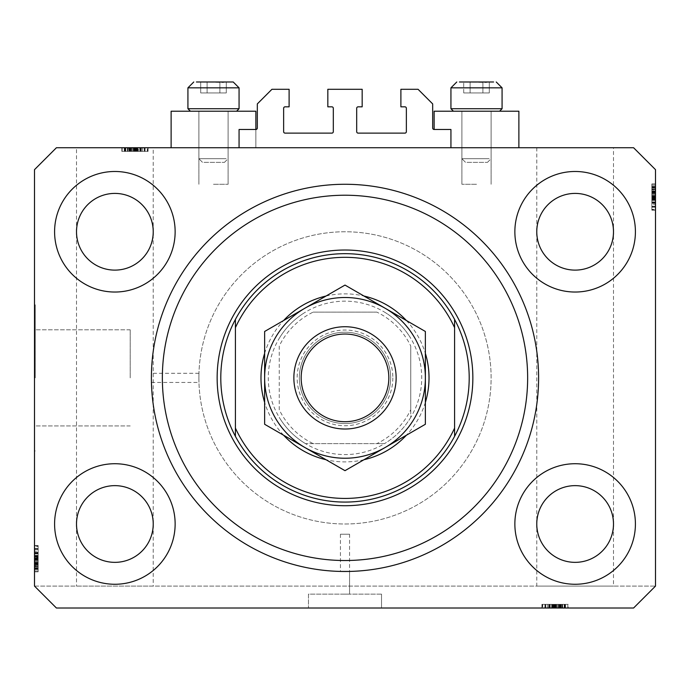 <?xml version="1.0" encoding="UTF-8"?>
<svg xmlns="http://www.w3.org/2000/svg" width="690" height="690" viewBox="0 0 690 690"><rect width="100%" height="100%" fill="white"/><g stroke="black" fill="none" stroke-linecap="round" stroke-linejoin="round"><path stroke-width="0.52" stroke-dasharray="3.45 2.59" d="M239.068 129.478L239.068 147.738L450.932 147.738L450.932 129.478L434.131 129.478A1.458 1.458 0 0 1 432.673 128.012L432.673 103.905L418.062 89.295L400.89 89.295L400.89 106.829L404.909 106.829A1.458 1.458 0 0 1 406.367 108.287L406.367 131.669A1.458 1.458 0 0 1 404.909 133.127L358.153 133.127A1.458 1.458 0 0 1 356.687 131.669L356.687 108.287A1.458 1.458 0 0 1 358.153 106.829L362.172 106.829L362.172 89.295L327.828 89.295L327.828 106.829L331.847 106.829A1.458 1.458 0 0 1 333.313 108.287L333.313 131.669A1.458 1.458 0 0 1 331.847 133.127L285.091 133.127A1.458 1.458 0 0 1 283.633 131.669L283.633 108.287A1.458 1.458 0 0 1 285.091 106.829L289.11 106.829L289.11 89.295L271.938 89.295L257.327 103.905L257.327 128.012A1.458 1.458 0 0 1 255.869 129.478L239.068 129.478M239.068 147.738L450.932 147.738M349.563 534.224L340.437 534.224L349.563 534.224L349.563 594.133L340.437 594.133L349.563 594.133L340.437 594.133L349.563 594.133L349.563 571.432M340.437 534.224L340.437 571.432M381.527 594.133L381.527 608.011L308.473 608.011L381.527 608.011L308.473 608.011L381.527 608.011L381.527 594.133L308.473 594.133L308.473 608.011L308.473 594.133L381.527 594.133M130.203 377.879L130.203 329.803L130.203 377.879M151.395 377.879C151.455 383.761 151.455 383.761 151.395 377.879A193.605 193.605 0 0 0 345 571.484A193.605 193.605 0 0 0 538.605 377.879A193.605 193.605 0 0 0 345 184.273A193.605 193.605 0 0 0 151.395 377.879C151.455 371.988 151.455 371.988 151.395 377.879C151.455 371.988 151.455 371.988 151.395 377.879A193.605 193.605 0 0 1 345 184.273A193.605 193.605 0 0 1 538.605 377.879A193.605 193.605 0 0 1 345 571.484A193.605 193.605 0 0 1 151.395 377.879A193.605 193.605 0 0 1 345 184.273A193.605 193.605 0 0 1 538.605 377.879A193.605 193.605 0 0 1 345 571.484A193.605 193.605 0 0 1 151.395 377.879M198.884 377.879C198.962 383.761 198.962 383.761 198.884 377.879C198.962 383.761 198.962 383.761 198.884 377.879A146.116 146.116 0 0 0 345 523.995A146.116 146.116 0 0 0 491.116 377.879A146.116 146.116 0 0 0 345 231.762A146.116 146.116 0 0 0 198.884 377.879A146.116 146.116 0 0 0 345 523.995A146.116 146.116 0 0 0 491.116 377.879A146.116 146.116 0 0 0 345 231.762A146.116 146.116 0 0 0 198.884 377.879C198.962 371.988 198.962 371.988 198.884 377.879C198.962 371.988 198.962 371.988 198.884 377.879A146.116 146.116 0 0 0 345 523.995A146.116 146.116 0 0 0 491.116 377.879A146.116 146.116 0 0 0 345 231.762A146.116 146.116 0 0 0 198.884 377.879A146.116 146.116 0 0 0 345 523.995A146.116 146.116 0 0 0 491.116 377.879A146.116 146.116 0 0 0 345 231.762A146.116 146.116 0 0 0 198.884 377.879M35.233 377.879L35.233 304.816L35.233 377.879M34.5 377.879L34.5 304.816L34.5 377.879M124.243 147.738L147.738 147.738L122.173 147.738L122.173 151.395L147.738 151.395L122.173 151.395L147.738 151.395L122.173 151.395L147.738 151.395L122.173 151.395L147.738 151.395L122.173 151.395L147.738 151.395L122.173 151.395L140.769 151.395L122.173 151.395L125.822 151.395L122.173 151.395L125.822 151.395L122.173 151.395L124.243 151.395L124.243 147.738L132.859 147.738L132.859 151.395L137.155 151.395L137.155 147.738L153.223 147.738L153.223 523.995C154.758 512.774 143.253 486.165 114.868 485.639C86.474 486.165 74.969 512.774 76.512 523.995C74.969 535.216 86.474 561.824 114.868 562.35C143.253 561.824 154.758 535.216 153.223 523.995L153.223 586.095L76.512 586.095L153.223 586.095M153.223 147.738L76.512 147.738L76.512 231.762C74.969 242.975 86.474 269.592 114.868 270.118C143.253 269.592 154.758 242.975 153.223 231.762C154.758 220.541 143.253 193.925 114.868 193.407C86.474 193.925 74.969 220.541 76.512 231.762L76.512 586.095M613.488 147.738L536.777 147.738L613.488 147.738L613.488 523.995C615.032 512.774 603.526 486.165 575.132 485.639C546.747 486.165 535.242 512.774 536.777 523.995C535.242 535.216 546.747 561.824 575.132 562.35C603.526 561.824 615.032 535.216 613.488 523.995L613.488 586.095L536.777 586.095L613.488 586.095M536.777 147.738L536.777 231.762C535.242 242.975 546.747 269.592 575.132 270.118C603.526 269.592 615.032 242.975 613.488 231.762C615.032 220.541 603.526 193.925 575.132 193.407C546.747 193.925 535.242 220.541 536.777 231.762L536.777 586.095M153.223 231.762A38.355 38.355 0 0 1 114.868 270.118A38.355 38.355 0 0 1 76.512 231.762C74.969 220.541 86.474 193.925 114.868 193.407C143.253 193.925 154.758 220.541 153.223 231.762C154.758 242.975 143.253 269.592 114.868 270.118C86.474 269.592 74.969 242.975 76.512 231.762A38.355 38.355 0 0 1 114.868 193.407A38.355 38.355 0 0 1 153.223 231.762M613.488 231.762A38.355 38.355 0 0 1 575.132 270.118A38.355 38.355 0 0 1 536.777 231.762C535.242 220.541 546.747 193.925 575.132 193.407C603.526 193.925 615.032 220.541 613.488 231.762C615.032 242.975 603.526 269.592 575.132 270.118C546.747 269.592 535.242 242.975 536.777 231.762A38.355 38.355 0 0 1 575.132 193.407A38.355 38.355 0 0 1 613.488 231.762M613.488 523.995A38.355 38.355 0 0 1 575.132 562.35A38.355 38.355 0 0 1 536.777 523.995C535.242 512.774 546.747 486.165 575.132 485.639C603.526 486.165 615.032 512.774 613.488 523.995C615.032 535.216 603.526 561.824 575.132 562.35C546.747 561.824 535.242 535.216 536.777 523.995A38.355 38.355 0 0 1 575.132 485.639A38.355 38.355 0 0 1 613.488 523.995M153.223 523.995A38.355 38.355 0 0 1 114.868 562.35A38.355 38.355 0 0 1 76.512 523.995C74.969 512.774 86.474 486.165 114.868 485.639C143.253 486.165 154.758 512.774 153.223 523.995C154.758 535.216 143.253 561.824 114.868 562.35C86.474 561.824 74.969 535.216 76.512 523.995A38.355 38.355 0 0 1 114.868 485.639A38.355 38.355 0 0 1 153.223 523.995M54.588 523.995A60.271 60.271 0 0 0 114.868 584.266A60.271 60.271 0 0 0 175.139 523.995A60.271 60.271 0 0 0 114.868 463.723A60.271 60.271 0 0 0 54.588 523.995A60.271 60.271 0 0 0 114.868 584.266A60.271 60.271 0 0 0 175.139 523.995A60.271 60.271 0 0 0 114.868 463.723A60.271 60.271 0 0 0 54.588 523.995A60.271 60.271 0 0 0 114.868 584.266A60.271 60.271 0 0 0 175.139 523.995A60.271 60.271 0 0 0 114.868 463.723A60.271 60.271 0 0 0 54.588 523.995M514.861 523.995A60.271 60.271 0 0 0 575.132 584.266A60.271 60.271 0 0 0 635.412 523.995A60.271 60.271 0 0 0 575.132 463.723A60.271 60.271 0 0 0 514.861 523.995A60.271 60.271 0 0 0 575.132 584.266A60.271 60.271 0 0 0 635.412 523.995A60.271 60.271 0 0 0 575.132 463.723A60.271 60.271 0 0 0 514.861 523.995A60.271 60.271 0 0 0 575.132 584.266A60.271 60.271 0 0 0 635.412 523.995A60.271 60.271 0 0 0 575.132 463.723A60.271 60.271 0 0 0 514.861 523.995M514.861 231.762A60.271 60.271 0 0 0 575.132 292.034A60.271 60.271 0 0 0 635.412 231.762A60.271 60.271 0 0 0 575.132 171.482A60.271 60.271 0 0 0 514.861 231.762A60.271 60.271 0 0 0 575.132 292.034A60.271 60.271 0 0 0 635.412 231.762A60.271 60.271 0 0 0 575.132 171.482A60.271 60.271 0 0 0 514.861 231.762A60.271 60.271 0 0 0 575.132 292.034A60.271 60.271 0 0 0 635.412 231.762A60.271 60.271 0 0 0 575.132 171.482A60.271 60.271 0 0 0 514.861 231.762M54.588 231.762A60.271 60.271 0 0 0 114.868 292.034A60.271 60.271 0 0 0 175.139 231.762A60.271 60.271 0 0 0 114.868 171.482A60.271 60.271 0 0 0 54.588 231.762A60.271 60.271 0 0 0 114.868 292.034A60.271 60.271 0 0 0 175.139 231.762A60.271 60.271 0 0 0 114.868 171.482A60.271 60.271 0 0 0 54.588 231.762A60.271 60.271 0 0 0 114.868 292.034A60.271 60.271 0 0 0 175.139 231.762A60.271 60.271 0 0 0 114.868 171.482A60.271 60.271 0 0 0 54.588 231.762M434.131 129.478L434.131 111.211L518.88 111.211L476.505 111.211L518.88 111.211L518.88 147.738L434.131 147.738L518.88 147.738M476.505 184.273L461.895 184.273L476.505 184.273M255.869 129.478L255.869 147.738L213.495 147.738L255.869 147.738L255.869 111.211L171.12 111.211L228.105 111.211L171.12 111.211L171.12 147.738L255.869 147.738L171.12 147.738M213.495 184.273L228.105 184.273L213.495 184.273M554.907 604.362L568.163 604.362L541.926 604.362L568.163 604.362L541.926 604.362L568.163 604.362L544.919 604.362L565.17 604.362L544.919 604.362L565.17 604.362L544.919 604.362L557.201 604.362L544.919 604.362L552.759 604.362L544.953 604.362L544.953 608.011L56.416 608.011L34.5 586.095L56.416 608.011L633.584 608.011L655.5 586.095L655.5 169.662L633.584 147.738L56.416 147.738L34.5 169.662L34.5 586.095L56.416 608.011L633.584 608.011L655.5 586.095L633.584 608.011L560.194 608.011L567.827 608.011L560.194 608.011L560.194 604.362L560.194 608.011L541.926 608.011L568.163 608.011L541.926 608.011L568.163 608.011L541.926 608.011L568.163 608.011L542.262 608.011L567.827 608.011L542.262 608.011L567.827 608.011L542.262 608.011L542.728 608.011L542.728 604.362L554.907 604.362L554.907 608.011M544.953 608.011L542.262 608.011L542.262 604.362L542.262 608.011L542.262 604.362L542.262 608.011L542.262 604.362L542.728 604.362L542.262 604.362L542.262 608.011L542.262 604.362L548.688 604.362L548.688 608.011M562.16 608.011L548.904 608.011L562.16 608.011L562.186 604.362L562.16 608.011M76.512 147.738L132.859 147.738M137.155 147.738L121.837 147.738L148.074 147.738L121.837 147.738L148.074 147.738L121.837 147.738L147.738 147.738L122.173 147.738L147.738 147.738L147.272 147.738L147.272 151.395L147.738 151.395L147.738 147.738L122.173 147.738L122.173 151.395L122.173 147.738L122.173 151.395L122.173 147.738L122.173 151.395L122.173 147.738L122.173 151.395L122.173 147.738L122.173 151.395L122.173 147.738L122.173 151.395L122.173 147.738L122.173 151.395L122.173 147.738L122.173 151.395L122.173 147.738L122.173 151.395L122.173 147.738L122.173 151.395L122.173 147.738L122.173 151.395L122.173 147.738L122.173 151.395L122.173 147.738L122.173 151.395L129.806 151.395L129.806 147.738L129.806 151.395L129.806 147.738L129.806 151.395L122.173 151.395L147.738 151.395L147.738 147.738L147.738 151.395L147.738 147.738L147.738 151.395L147.738 147.738L147.738 151.395L147.738 147.738L147.738 151.395L147.738 147.738L147.738 151.395L147.738 147.738L147.738 151.395L127.357 151.395L127.357 147.738M128.15 151.395L141.096 151.395L121.837 151.395L127.814 151.395L127.84 147.738L121.837 147.738L141.096 147.738L127.84 147.738L127.814 151.395L128.15 147.738M655.5 204.628L655.5 184.273L655.5 209.838L655.5 184.273L655.5 204.628L651.843 204.628L651.843 184.273L655.5 184.273L655.5 210.174L655.5 183.937L655.5 210.174L655.5 183.937L655.5 210.174L655.5 183.937L655.5 209.838L655.5 183.937L655.5 209.838L655.5 184.273L655.5 209.838L655.5 184.273L655.5 209.838L655.5 209.372L651.843 209.372L651.843 197.193L655.5 197.193M651.843 190.25L651.843 209.838L651.843 183.937L651.843 189.914L655.5 189.94L655.5 183.937L655.5 200.54L655.5 189.94L651.843 189.914L655.5 190.25M651.843 203.412L651.843 191.777L655.5 191.76L655.5 184.273L655.5 209.838L655.5 187.257L655.5 206.853L655.5 187.257L655.5 191.76L651.843 191.777L651.843 184.273L655.5 184.273L655.5 209.838L651.843 209.838L655.5 209.838L651.843 209.838L655.5 209.838L651.843 209.838L651.843 184.273L651.843 209.838L655.5 209.838L651.843 209.838L651.843 209.372L651.843 209.838L655.5 209.838L651.843 209.838L651.843 203.412L655.5 203.412M34.5 551.129L34.5 571.484L34.5 545.911L34.5 571.484L34.5 551.129L38.157 551.129L38.157 571.484L34.5 571.484L34.5 545.583L34.5 571.812L34.5 545.583L34.5 571.812L34.5 545.583L34.5 571.812L34.5 545.911L34.5 571.484L34.5 545.911L34.5 546.385L38.157 546.385L38.157 558.555L34.5 558.555M34.5 565.817L34.5 552.552L34.5 565.817L38.157 565.817L38.157 571.812L34.5 571.812L34.5 545.911L34.5 571.484L34.5 545.911L34.5 571.484L38.157 571.484L38.157 567.827L34.5 567.827L38.157 567.827L38.157 571.484L34.5 571.484L38.157 571.484L38.157 567.827L34.5 567.827L38.157 567.827L38.157 571.484L34.5 571.484L38.157 571.484L38.157 552.888L34.5 552.888L38.157 552.888L38.157 555.855L34.5 555.855M38.157 555.855L38.157 571.484L38.157 545.911L34.5 545.911L34.5 571.812L38.157 571.812L38.157 562.186L34.5 562.186L34.5 555.209L34.5 569.155L34.5 562.178L38.157 562.178L38.157 552.552L34.5 552.552L38.157 552.552L38.157 561.988L34.5 561.988M38.157 561.988L38.157 571.812L38.157 565.835L34.5 565.835M38.157 562.178L38.157 569.155L38.157 562.178L34.5 562.178M38.157 565.835L38.157 555.209L34.5 555.209L38.157 555.209L38.157 557.486L34.5 557.486M38.157 569.155L34.5 569.155L38.157 569.155M38.157 557.486L38.157 545.583L38.157 553.553L34.5 553.553L38.157 553.553L38.157 548.567L38.157 568.827L38.157 548.567L34.5 548.567L34.5 568.827L34.5 548.567L34.5 568.827L34.5 548.567L38.157 548.567L38.157 559.073L34.5 559.073L38.157 559.073L38.157 568.827L34.5 568.827L38.157 568.827L38.157 558.641L34.5 558.641L38.157 558.641L38.157 552.863L34.5 552.863L38.157 552.863L38.157 548.567L34.5 548.567M38.157 556.209L34.5 556.209M38.157 555.873L34.5 555.873M38.157 558.046L34.5 558.046M38.157 561.841L34.5 561.841M38.157 558.555L38.157 571.484L34.5 571.484L38.157 571.484L38.157 567.827L34.5 567.827L38.157 567.827L38.157 571.484L34.5 571.484L38.157 571.484L34.5 571.484L38.157 571.484L38.157 563.842L34.5 563.842L38.157 563.842L38.157 571.484L34.5 571.484L38.157 571.484L38.157 545.911L34.5 545.911L38.157 545.911L38.157 571.484L34.5 571.484L38.157 571.484L38.157 545.911L34.5 545.911L38.157 545.911L38.157 546.385L38.157 545.911L34.5 545.911L38.157 545.911L38.157 552.345L34.5 552.345M38.157 565.507L34.5 565.507M38.157 566.274L34.5 566.274L38.157 566.292L38.157 545.911L34.5 545.911L38.157 545.911L38.157 568.491L38.157 548.904L38.157 568.491L34.5 568.491L34.5 548.904L34.5 568.491L34.5 559.53L34.5 568.491L38.157 568.491L38.157 563.997L34.5 563.971L38.157 563.997L38.157 571.484L34.5 571.484L38.157 571.484L38.157 545.911L34.5 545.911L38.157 545.911L38.157 571.484L34.5 571.484L38.157 571.484L38.157 545.911L34.5 545.911L38.157 545.911L38.157 566.292M38.157 564.584L34.5 564.584M38.157 552.552L38.157 557.865L34.5 557.856L38.157 557.865L38.157 552.552L34.5 552.552M38.157 558.201L34.5 558.201M38.157 552.345L38.157 571.812L38.157 545.583L38.157 571.812L38.157 559.038L34.5 559.029L38.157 559.038L38.157 565.817M38.157 548.576L38.157 560.858L38.157 548.576L34.5 548.576L34.5 560.858L34.5 548.576L34.5 560.858L34.5 548.576L38.157 548.576L38.157 553.414L34.5 553.414L38.157 553.414L38.157 560.858L34.5 560.858L38.157 560.858L38.157 548.576M38.157 548.904L34.5 548.904L34.5 556.537L34.5 548.904L38.157 548.904L38.157 556.537L38.157 548.904L34.5 548.904L38.157 548.904M38.157 549.413L34.5 549.413M38.157 558.52L34.5 558.52M38.157 564.765L34.5 564.765M38.157 567.801L34.5 567.801L38.157 567.801M38.157 545.583L34.5 545.583M38.157 558.719L34.5 558.719L38.157 558.719M38.157 567.905L34.5 567.905L38.157 567.905M38.157 548.567L38.157 571.812L34.5 571.812L38.157 571.812L34.5 571.812L38.157 571.812L38.157 563.178L34.5 563.178M38.157 557.701L34.5 557.701M38.157 559.53L34.5 559.53M38.157 556.537L34.5 556.537M38.157 552.759L34.5 552.759M38.157 556.295L34.5 556.295M38.157 568.491L34.5 568.491M38.157 568.172L34.5 568.172M38.157 559.038L34.5 559.038M38.157 563.178L38.157 545.911L34.5 545.911L38.157 545.911L38.157 571.484L34.5 571.484L38.157 571.484L38.157 551.129M38.157 562.85L34.5 562.85M38.157 566.895L38.157 545.911L38.157 571.812L38.157 545.911L38.157 571.484L38.157 563.514L38.157 568.827L34.5 568.827L38.157 568.827L38.157 566.895L34.5 566.895M38.157 564.446L34.5 564.463M38.157 552.587L34.5 552.587M38.157 553.216L34.5 553.216M38.157 552.647L34.5 552.647M38.157 555.243L34.5 555.243M38.157 558.262L34.5 558.262M38.157 564.368L34.5 564.368M38.157 571.484L34.5 571.484L38.157 571.484M38.157 545.911L34.5 545.911L38.157 545.911M38.157 563.842L34.5 563.842M38.157 560.858L34.5 560.858L38.157 560.858M38.157 570.009L34.5 570.009M38.157 563.514L34.5 563.514M38.157 563.264L34.5 563.264M651.843 185.748L655.5 185.748M651.843 197.193L651.843 184.273L651.843 202.869L651.843 184.273L651.843 191.906L655.5 191.906L651.843 191.906L655.5 191.906L651.843 191.906L651.843 184.273L655.5 184.273L651.843 184.273L651.843 191.906L655.5 191.906M651.843 192.243L655.5 192.243M651.843 187.257L651.843 210.174L651.843 183.937L651.843 210.174L651.843 183.937L651.843 210.174L651.843 183.937L651.843 203.196L651.843 183.937L651.843 192.907L651.843 186.93L655.5 186.93L655.5 207.181L655.5 186.93L655.5 207.181L655.5 186.93L651.843 186.93L651.843 207.181L651.843 194.899L651.843 207.181L655.5 207.181L655.5 194.899L655.5 207.181L651.843 207.181L651.843 186.93L651.843 197.107L655.5 197.107L651.843 197.107L651.843 202.886L655.5 202.886L651.843 202.886L651.843 207.181L651.843 196.676L655.5 196.676L651.843 196.676L651.843 186.93L655.5 186.93L651.843 186.93L651.843 206.853L651.843 187.257L655.5 187.257L651.843 187.257L651.843 196.227L651.843 187.257L655.5 187.257M651.843 188.862L655.5 188.862M651.843 192.484L655.5 192.484M651.843 183.937L655.5 183.937L651.843 183.937M651.843 202.334L655.5 202.334L651.843 202.334L651.843 194.899L655.5 194.899L651.843 194.899L651.843 207.181L655.5 207.181L651.843 207.181L651.843 202.334M651.843 186.593L655.5 186.593L655.5 200.54L655.5 186.593L651.843 186.593M651.843 189.483L655.5 189.483M651.843 191.165L655.5 191.165M651.843 197.901L655.5 197.901L651.843 197.883M651.843 203.196L655.5 203.196M651.843 197.556L655.5 197.556M651.843 200.54L655.5 200.514M651.843 198.272L655.5 198.272M651.843 196.728L655.5 196.719M651.843 191.906L651.843 184.273L655.5 184.273L651.843 184.273L655.5 184.273L651.843 184.273L655.5 184.273L651.843 184.273L655.5 184.273L651.843 184.273L655.5 184.273L651.843 184.273L655.5 184.273L651.843 184.273L655.5 184.273L651.843 184.273L655.5 184.273L651.843 184.273L651.843 209.838L655.5 209.838L651.843 209.838L655.5 209.838L651.843 209.838L655.5 209.838L651.843 209.838L651.843 189.457L655.5 189.457M651.843 187.922L655.5 187.922L651.843 187.947M651.843 202.869L655.5 202.869L651.843 202.869M651.843 199.902L655.5 199.902L651.843 199.876M651.843 202.204L655.5 202.204L651.843 202.204M651.843 199.548L655.5 199.548M651.843 197.711L655.5 197.711M651.843 193.907L655.5 193.907M651.843 193.571L655.5 193.579M651.843 193.761L655.5 193.761M651.843 206.853L655.5 206.853L655.5 199.212L655.5 206.853L651.843 206.853L651.843 199.212L651.843 206.853L655.5 206.853L651.843 206.853M651.843 206.345L655.5 206.345M651.843 197.237L655.5 197.237M651.843 190.983L655.5 190.983M651.843 210.174L655.5 210.174M651.843 197.03L655.5 197.03L651.843 197.03M651.843 187.844L655.5 187.844L651.843 187.844M651.843 198.056L655.5 198.056M651.843 199.212L655.5 199.212M651.843 202.989L655.5 202.989M651.843 199.462L655.5 199.462M651.843 196.227L655.5 196.227M651.843 187.585L655.5 187.585M651.843 192.57L655.5 192.57M651.843 192.907L655.5 192.907M651.843 191.303L655.5 191.294M651.843 203.171L655.5 203.171M651.843 202.532L655.5 202.532M651.843 203.11L655.5 203.11M651.843 197.495L655.5 197.495M651.843 191.389L655.5 191.389M651.843 189.457L651.843 209.838L655.5 209.838L651.843 209.838L655.5 209.838L651.843 209.838L651.843 184.273L655.5 184.273L651.843 184.273L651.843 204.628M651.843 184.273L655.5 184.273L651.843 184.273M651.843 194.899L655.5 194.899L651.843 194.899M651.843 207.181L655.5 207.181M134.619 151.395L148.074 151.395L121.837 151.395L125.847 151.395L125.822 147.738L125.822 151.395L125.822 147.738L125.822 151.395L125.822 147.738L125.822 151.395L125.847 147.738L125.847 151.395L134.619 151.395L134.628 147.738L134.619 151.395L148.074 151.395L148.074 147.738L148.074 151.395L134.93 151.395L134.93 147.738L134.93 151.395L125.744 151.395L125.744 147.738L125.744 151.395L121.837 151.395L121.837 147.738L121.837 151.395L121.837 147.738L121.837 151.395L134.619 151.395L134.619 147.738M131.471 151.395L131.471 147.738L138.44 147.738L124.493 147.738L131.48 147.738L131.48 151.395L131.48 147.738M137.448 151.395L141.096 151.395L141.096 147.738L141.096 151.395L140.105 151.395L140.105 147.738L140.105 151.395L137.448 151.395L137.448 147.738M131.661 151.395L131.661 147.738M138.414 151.395L121.837 151.395L148.074 151.395L124.83 151.395L145.081 151.395L124.83 151.395L145.081 151.395L132.799 151.395L145.081 151.395L138.414 151.395L138.414 147.738M124.493 151.395L124.493 147.738L124.493 151.395M140.769 151.395L140.769 147.738L140.769 151.395M137.802 151.395L137.802 147.738L137.776 151.395M135.611 151.395L135.611 147.738M131.807 151.395L131.807 147.738M127.383 151.395L127.383 147.738M129.064 151.395L129.064 147.738M141.096 151.395L135.783 151.395L135.801 147.738L135.783 151.395L141.096 151.395L141.096 147.738M135.456 151.395L135.456 147.738M136.172 151.395L136.172 147.738M140.234 147.738L124.83 147.738L145.081 147.738L124.83 147.738L145.081 147.738L140.234 147.738L140.234 151.395L132.799 151.395L132.799 147.738L132.799 151.395L145.081 151.395L145.081 147.738L145.081 151.395L145.081 147.738L145.081 151.395L140.234 151.395L140.234 147.738M135.093 151.395L135.093 147.738M144.753 147.738L125.157 147.738L144.753 147.738L137.112 147.738L144.753 147.738L144.753 151.395L144.753 147.738L144.753 151.395L137.112 151.395L144.753 151.395L144.753 147.738M125.157 151.395L125.157 147.738L134.127 147.738L125.157 147.738L125.157 151.395L125.157 147.738M144.245 151.395L144.245 147.738M135.137 151.395L135.137 147.738M128.883 151.395L128.883 147.738M134.576 151.395L134.576 147.738L134.576 151.395M140.786 151.395L140.786 147.738L140.786 151.395M135.007 151.395L135.007 147.738L135.007 151.395M124.83 151.395L124.83 147.738M141.312 151.395L141.312 147.738M135.956 151.395L135.956 147.738M129.677 151.395L129.677 147.738L129.66 151.395M134.127 151.395L134.127 147.738M137.112 151.395L137.112 147.738M140.889 151.395L140.889 147.738M137.362 151.395L137.362 147.738M125.485 151.395L125.485 147.738M121.837 151.395L121.837 147.738M130.47 151.395L130.47 147.738M130.807 151.395L130.807 147.738M129.203 151.395L129.194 147.738M141.071 151.395L141.071 147.738M148.074 151.395L148.074 147.738M140.432 151.395L140.432 147.738M141.01 151.395L141.01 147.738M135.395 151.395L135.395 147.738M129.289 151.395L129.289 147.738M127.357 151.395L147.738 151.395L147.738 147.738L147.738 151.395L147.738 147.738L147.738 151.395L147.738 147.738L147.738 151.395L132.859 151.395M142.528 151.395L142.528 147.738M124.243 151.395L137.155 151.395M132.799 151.395L132.799 147.738L132.799 151.395M145.081 151.395L145.081 147.738M548.688 604.362L567.827 604.362L567.827 608.011L567.827 604.362L567.827 608.011L567.827 604.362L567.827 608.011L567.827 604.362L567.827 608.011L567.827 604.362L567.827 608.011L567.827 604.362L567.827 608.011L567.827 604.362L567.827 608.011L567.827 604.362L567.827 608.011L567.827 604.362L542.262 604.362L542.262 608.011L542.262 604.362L542.262 608.011L542.262 604.362L567.827 604.362L567.827 608.011L567.827 604.362L542.262 604.362L542.262 608.011L542.262 604.362L562.643 604.362L562.643 608.011M564.178 604.362L564.178 608.011L564.153 604.362M568.163 604.362L542.262 604.362L568.163 604.362L568.163 608.011M558.529 604.362L558.529 608.011L551.56 608.011L565.507 608.011L558.52 608.011L558.52 604.362L558.52 608.011M548.904 604.362L554.217 604.362L548.904 604.362L548.904 608.011M558.339 604.362L558.339 608.011M551.56 604.362L551.586 608.011M565.507 604.362L565.507 608.011L565.507 604.362M549.231 604.362L549.231 608.011L549.231 604.362M552.198 604.362L552.198 608.011L552.224 604.362M549.895 604.362L549.895 608.011L549.895 604.362M552.552 604.362L552.552 608.011M554.389 604.362L554.389 608.011M558.193 604.362L558.193 608.011M561.85 604.362L561.85 608.011M562.617 604.362L562.617 608.011M560.936 604.362L560.936 608.011M554.199 604.362L554.199 608.011L554.217 604.362M554.544 604.362L554.544 608.011M553.829 604.362L553.829 608.011M555.372 604.362L555.381 608.011M560.194 604.362L560.194 608.011L560.194 604.362M544.919 604.362L544.919 608.011L555.424 608.011L555.424 604.362L555.424 608.011L565.17 608.011L544.919 608.011L544.919 604.362L544.919 608.011L565.17 608.011L565.17 604.362L565.17 608.011L554.993 608.011L554.993 604.362L554.993 608.011L549.214 608.011L549.214 604.362L549.214 608.011L544.919 608.011L544.919 604.362L544.919 608.011L549.766 608.011L549.766 604.362L549.766 608.011L557.201 608.011L544.919 608.011L552.759 608.011L552.759 604.362M552.759 608.011L557.201 608.011L557.201 604.362L557.201 608.011L557.201 604.362L557.201 608.011L544.919 608.011M545.247 604.362L545.247 608.011L552.888 608.011L545.247 608.011L545.247 604.362L552.888 604.362L545.247 604.362L545.247 608.011L545.247 604.362M564.843 604.362L564.843 608.011M545.755 604.362L545.755 608.011M554.864 604.362L554.864 608.011M561.117 604.362L561.117 608.011M541.926 604.362L541.926 608.011M555.071 604.362L555.071 608.011L555.071 604.362M564.256 604.362L564.256 608.011L564.256 604.362M554.044 604.362L554.044 608.011M560.323 604.362L560.323 608.011L560.34 604.362M555.873 604.362L555.873 608.011M552.888 604.362L552.888 608.011M549.111 604.362L549.111 608.011M552.638 604.362L552.638 608.011M564.515 604.362L564.515 608.011M559.53 604.362L559.53 608.011M559.193 604.362L559.193 608.011M565.17 604.362L565.17 608.011M560.798 604.362L560.806 608.011M548.93 604.362L548.93 608.011M549.568 604.362L549.568 608.011M548.99 604.362L548.99 608.011M554.605 604.362L554.605 608.011M560.711 604.362L560.711 608.011M547.472 604.362L567.827 604.362L567.827 608.011L567.827 604.362L542.262 604.362L542.262 608.011L542.262 604.362L542.262 608.011L542.262 604.362L567.827 604.362L567.827 608.011L567.827 604.362L547.472 604.362L547.472 608.011M562.643 604.362L544.953 604.362M567.827 604.362L567.827 608.011L567.827 604.362M34.5 586.095L655.5 586.095L34.5 586.095M224.569 81.989L200.712 81.989L226.277 81.989L200.712 81.989L223.086 82.481L226.277 81.989L207.104 81.989L224.569 81.989M204.007 162.357L224.457 162.357L204.007 162.357M226.148 158.7L198.884 158.7L226.148 158.7M200.842 111.211L228.105 111.211L200.842 111.211M193.502 111.211L236.584 111.211L193.502 111.211M235.635 108.727L187.922 108.727L235.635 108.727M196.409 81.989L233.22 81.989M226.277 92.943L200.712 92.943L226.277 92.943L226.277 81.989L200.712 81.989L223.086 82.481L226.277 81.989L226.277 92.943L219.886 92.943L219.886 81.989L219.886 92.943L207.104 92.943L207.104 81.989L207.104 92.943L200.712 92.943L200.712 81.989L207.104 81.989L207.104 92.943L226.277 92.943M487.58 81.989L463.723 81.989L489.288 81.989L463.723 81.989L486.096 82.481L489.288 81.989L482.897 81.989L487.58 81.989M467.018 162.357L487.468 162.357L467.018 162.357M489.158 158.7L461.895 158.7L489.158 158.7M463.852 111.211L491.116 111.211L463.852 111.211M456.513 111.211L499.595 111.211L456.513 111.211M498.654 108.727L450.932 108.727L498.654 108.727M489.288 92.943L463.723 92.943L489.288 92.943L489.288 81.989L463.723 81.989L486.096 82.481L489.288 81.989L489.288 92.943L482.897 92.943L482.897 81.989L482.897 92.943L470.114 92.943L470.114 81.989L463.723 81.989L482.897 81.989L482.897 92.943L489.288 92.943M463.723 92.943L463.723 81.989L463.723 92.943L470.114 92.943L470.114 81.989L470.114 92.943L463.723 92.943M502.079 108.727L450.932 108.727L450.932 87.837L502.079 87.837L450.932 87.837L502.079 87.837L502.079 108.727L499.595 111.211M493.591 81.989L459.419 81.989M470.114 81.989L470.114 92.943L482.897 92.943L482.897 81.989M239.068 108.727L187.922 108.727L187.922 87.837L239.068 87.837L187.922 87.837L239.068 87.837L239.068 108.727L236.584 111.211M200.712 81.989L200.712 92.943L207.104 92.943L207.104 81.989M219.886 92.943L219.886 81.989L219.886 92.943M425.368 402.382A84.016 84.016 0 0 1 406.401 435.226M363.958 459.73A84.016 84.016 0 0 1 326.042 459.73M283.599 435.226A84.016 84.016 0 0 1 264.632 402.382M264.632 424.272L304.816 447.474L264.632 424.272L264.632 377.879A80.368 80.368 0 0 0 345 458.238A80.368 80.368 0 0 0 425.368 377.879A80.368 80.368 0 0 0 345 297.511A80.368 80.368 0 0 0 264.632 377.879A80.368 80.368 0 0 0 345 458.238A80.368 80.368 0 0 0 425.368 377.879A80.368 80.368 0 0 0 345 297.511A80.368 80.368 0 0 0 264.632 377.879A80.368 80.368 0 0 1 345 297.511A80.368 80.368 0 0 1 425.368 377.879A80.368 80.368 0 0 0 345 297.511A80.368 80.368 0 0 0 264.632 377.879A80.368 80.368 0 0 0 345 458.238A80.368 80.368 0 0 0 425.368 377.879A80.368 80.368 0 0 1 345 458.238A80.368 80.368 0 0 1 264.632 377.879L264.632 331.476L345 285.082L385.184 308.275L345 285.082L304.816 308.275A80.368 80.368 0 0 0 304.816 447.474L264.632 424.272L264.632 377.879A80.368 80.368 0 0 0 385.184 447.474L345 470.675L385.184 447.474A80.368 80.368 0 0 0 425.368 377.879L425.368 424.272L385.184 447.474A80.368 80.368 0 0 0 385.184 308.275L425.368 331.476L385.184 308.275A80.368 80.368 0 0 0 304.816 308.275L345 285.082L385.184 308.275A80.368 80.368 0 0 0 264.632 377.879L264.632 331.476M220.8 377.879A124.2 124.2 0 0 0 345 502.079A124.2 124.2 0 0 0 469.2 377.879A124.2 124.2 0 0 0 345 253.679A124.2 124.2 0 0 0 220.8 377.879A124.2 124.2 0 0 1 345 253.679A124.2 124.2 0 0 1 469.2 377.879M264.632 353.375A84.016 84.016 0 0 1 283.599 320.531M326.042 296.027A84.016 84.016 0 0 1 363.958 296.027M406.401 320.531A84.016 84.016 0 0 1 425.368 353.375M454.589 327.655L454.589 428.093M235.411 327.655L235.411 428.093M392.852 377.879A47.852 47.852 0 0 1 345 425.73A47.852 47.852 0 0 1 297.149 377.879A47.852 47.852 0 0 1 345 330.027A47.852 47.852 0 0 1 392.852 377.879M299.339 377.879A45.661 45.661 0 0 0 345 423.539A45.661 45.661 0 0 0 390.661 377.879A45.661 45.661 0 0 0 345 332.218A45.661 45.661 0 0 0 299.339 377.879A45.661 45.661 0 0 0 345 423.539A45.661 45.661 0 0 0 390.661 377.879A45.661 45.661 0 0 0 345 332.218A45.661 45.661 0 0 0 299.339 377.879M410.757 409.722L410.757 417.39A76.711 76.711 0 0 0 305.489 312.122A76.711 76.711 0 0 0 305.489 443.627L384.511 443.627A76.711 76.711 0 0 0 410.757 417.39L410.757 346.035A73.062 73.062 0 0 0 376.844 312.122L313.156 312.122A73.062 73.062 0 0 0 279.243 346.035L279.243 409.722A73.062 73.062 0 0 0 313.156 443.627L376.844 443.627A73.062 73.062 0 0 0 410.757 409.722L410.757 346.035M313.156 443.627L305.489 443.627A76.711 76.711 0 0 0 384.511 443.627L376.844 443.627M279.243 346.035L279.243 409.722M376.844 312.122L313.156 312.122M305.489 443.627A76.711 76.711 0 0 1 279.243 417.39A76.711 76.711 0 0 0 305.489 443.627M410.757 417.39A76.711 76.711 0 0 1 384.511 443.627A76.711 76.711 0 0 0 410.757 417.39M384.511 312.122A76.711 76.711 0 0 1 410.757 338.367A76.711 76.711 0 0 0 384.511 312.122M279.243 338.367A76.711 76.711 0 0 1 305.489 312.122A76.711 76.711 0 0 0 279.243 338.367M388.832 377.879A43.832 43.832 0 0 0 345 334.038A43.832 43.832 0 0 0 301.168 377.879A43.832 43.832 0 0 0 345 421.711A43.832 43.832 0 0 0 388.832 377.879A43.832 43.832 0 0 0 345 334.038A43.832 43.832 0 0 0 301.168 377.879A43.832 43.832 0 0 0 345 421.711A43.832 43.832 0 0 0 388.832 377.879A43.832 43.832 0 0 0 345 334.038A43.832 43.832 0 0 0 301.168 377.879M396.138 377.879A51.138 51.138 0 0 0 345 326.732A51.138 51.138 0 0 0 293.862 377.879A51.138 51.138 0 0 0 345 429.016A51.138 51.138 0 0 0 396.138 377.879A51.138 51.138 0 0 1 345 429.016A51.138 51.138 0 0 1 293.862 377.879A51.138 51.138 0 0 1 345 326.732A51.138 51.138 0 0 1 396.138 377.879M425.368 331.476L425.368 377.879A80.368 80.368 0 0 0 385.184 308.275L425.368 331.476L425.368 424.272M304.816 447.474A80.368 80.368 0 0 0 385.184 447.474L345 470.675L304.816 447.474M38.157 563.558L34.5 563.558M38.157 560.09L34.5 560.09M38.157 553.829L34.5 553.829L38.157 553.829M38.157 559.607L34.5 559.607M38.157 556.942L34.5 556.942M38.157 563.471L34.5 563.471M651.843 192.286L655.5 192.286M651.843 201.92L655.5 201.92L651.843 201.92M651.843 192.191L655.5 192.191M651.843 195.658L655.5 195.658M651.843 196.141L655.5 196.141M651.843 198.806L655.5 198.806M130.091 151.395L130.091 147.738M133.558 151.395L133.558 147.738M139.82 151.395L139.82 147.738L139.82 151.395M134.041 151.395L134.041 147.738M136.706 151.395L136.706 147.738M559.909 604.362L559.909 608.011M556.442 604.362L556.442 608.011M550.18 604.362L550.18 608.011L550.18 604.362M555.959 604.362L555.959 608.011M553.294 604.362L553.294 608.011M151.446 382.441L198.953 382.441M130.203 425.946L35.233 425.946L130.203 425.946M35.233 450.932L34.5 450.932L35.233 450.932M461.895 184.273L461.895 111.211L461.895 184.273M198.884 184.273L198.884 111.211L198.884 184.273M228.105 184.273L228.105 111.211L228.105 184.273M491.116 184.273L491.116 111.211L491.116 184.273M35.233 304.816L34.5 304.816L35.233 304.816M130.203 329.803L35.233 329.803L130.203 329.803M198.953 373.307L151.446 373.307M224.457 162.357L228.105 158.7L228.105 111.211L228.105 158.7L224.457 162.357M190.405 111.211L187.922 108.727M198.884 158.7L198.884 111.211L198.884 158.7L202.532 162.357L198.884 158.7M487.468 162.357L491.116 158.7L491.116 111.211L491.116 158.7L487.468 162.357M453.416 111.211L450.932 108.727M461.895 158.7L461.895 111.211L461.895 158.7L465.543 162.357L461.895 158.7"/><path stroke-width="1.03" d="M450.932 147.738L450.932 129.478L434.131 129.478A1.458 1.458 0 0 1 432.673 128.012L432.673 103.905L418.062 89.295L400.89 89.295L400.89 106.829L404.909 106.829A1.458 1.458 0 0 1 406.367 108.287L406.367 131.669A1.458 1.458 0 0 1 404.909 133.127L358.153 133.127A1.458 1.458 0 0 1 356.687 131.669L356.687 108.287A1.458 1.458 0 0 1 358.153 106.829L362.172 106.829L362.172 89.295L327.828 89.295L327.828 106.829L331.847 106.829A1.458 1.458 0 0 1 333.313 108.287L333.313 131.669A1.458 1.458 0 0 1 331.847 133.127L285.091 133.127A1.458 1.458 0 0 1 283.633 131.669L283.633 108.287A1.458 1.458 0 0 1 285.091 106.829L289.11 106.829L289.11 89.295L271.938 89.295L257.327 103.905L257.327 128.012A1.458 1.458 0 0 1 255.869 129.478L239.068 129.478L239.068 147.738M340.437 571.432L349.563 571.432L340.437 571.432M151.395 377.879C151.455 383.761 151.455 383.761 151.395 377.879A193.605 193.605 0 0 0 345 571.484A193.605 193.605 0 0 0 538.605 377.879A193.605 193.605 0 0 0 345 184.273A193.605 193.605 0 0 0 151.395 377.879M54.588 523.995A60.271 60.271 0 0 0 114.868 584.266A60.271 60.271 0 0 0 175.139 523.995A60.271 60.271 0 0 0 114.868 463.723A60.271 60.271 0 0 0 54.588 523.995M514.861 523.995A60.271 60.271 0 0 0 575.132 584.266A60.271 60.271 0 0 0 635.412 523.995A60.271 60.271 0 0 0 575.132 463.723A60.271 60.271 0 0 0 514.861 523.995M514.861 231.762A60.271 60.271 0 0 0 575.132 292.034A60.271 60.271 0 0 0 635.412 231.762A60.271 60.271 0 0 0 575.132 171.482A60.271 60.271 0 0 0 514.861 231.762M54.588 231.762A60.271 60.271 0 0 0 114.868 292.034A60.271 60.271 0 0 0 175.139 231.762A60.271 60.271 0 0 0 114.868 171.482A60.271 60.271 0 0 0 54.588 231.762M518.88 147.738L518.88 111.211L434.131 111.211L434.131 129.478M171.12 147.738L171.12 111.211L255.869 111.211L255.869 129.478M76.512 231.762A38.355 38.355 0 0 0 114.868 270.118A38.355 38.355 0 0 0 153.223 231.762A38.355 38.355 0 0 0 114.868 193.407A38.355 38.355 0 0 0 76.512 231.762M536.777 231.762A38.355 38.355 0 0 0 575.132 270.118A38.355 38.355 0 0 0 613.488 231.762A38.355 38.355 0 0 0 575.132 193.407A38.355 38.355 0 0 0 536.777 231.762M536.777 523.995A38.355 38.355 0 0 0 575.132 562.35A38.355 38.355 0 0 0 613.488 523.995A38.355 38.355 0 0 0 575.132 485.639A38.355 38.355 0 0 0 536.777 523.995M76.512 523.995A38.355 38.355 0 0 0 114.868 562.35A38.355 38.355 0 0 0 153.223 523.995A38.355 38.355 0 0 0 114.868 485.639A38.355 38.355 0 0 0 76.512 523.995M56.416 608.011L633.584 608.011L655.5 586.095L655.5 169.662L633.584 147.738L56.416 147.738L34.5 169.662L34.5 586.095L56.416 608.011M190.405 111.211L187.922 108.727L239.068 108.727L239.068 87.837L233.22 81.989L196.409 81.989M493.591 81.989L459.419 81.989M498.654 108.727L502.079 108.727L502.079 87.837L450.932 87.837L456.78 81.989L450.932 87.837L450.932 108.727L498.654 108.727M482.897 81.989L470.114 81.989M207.104 81.989L200.712 81.989M425.368 353.375A84.016 84.016 0 0 1 425.368 402.382M406.401 435.226A84.016 84.016 0 0 1 363.958 459.73M326.042 459.73A84.016 84.016 0 0 1 283.599 435.226M264.632 402.382A84.016 84.016 0 0 1 264.632 353.375M527.643 377.879A182.643 182.643 0 0 0 345 195.227A182.643 182.643 0 0 0 162.357 377.879A182.643 182.643 0 0 0 345 560.522A182.643 182.643 0 0 0 527.643 377.879M469.2 377.879A124.2 124.2 0 0 0 454.589 319.427L454.589 327.655A120.543 120.543 0 0 0 235.411 327.655L235.411 428.093A120.543 120.543 0 0 0 454.589 428.093L454.589 436.322A124.2 124.2 0 0 0 469.2 377.879M235.411 319.427A124.2 124.2 0 0 0 345 502.079A124.2 124.2 0 0 0 454.589 436.322L454.589 319.427A124.2 124.2 0 0 0 235.411 319.427L235.411 327.655L235.411 319.427M283.599 320.531A84.016 84.016 0 0 1 326.042 296.027M363.958 296.027A84.016 84.016 0 0 1 406.401 320.531M235.411 428.093L235.411 436.322L235.411 428.093M388.832 377.879A43.832 43.832 0 0 0 345 334.038A43.832 43.832 0 0 0 301.168 377.879A43.832 43.832 0 0 0 345 421.711A43.832 43.832 0 0 0 388.832 377.879M293.862 377.879A51.138 51.138 0 0 1 345 326.732A51.138 51.138 0 0 1 396.138 377.879A51.138 51.138 0 0 1 345 429.016A51.138 51.138 0 0 1 293.862 377.879M264.632 331.476L264.632 424.272L304.816 447.474A80.368 80.368 0 0 0 425.368 377.879L425.368 331.476L385.184 308.275A80.368 80.368 0 0 0 264.632 377.879A80.368 80.368 0 0 0 304.816 447.474L345 470.675L425.368 424.272L425.368 377.879A80.368 80.368 0 0 0 385.184 308.275L345 285.082L264.632 331.476L264.632 424.272M425.368 424.272L425.368 331.476M233.22 81.989L239.068 87.837L187.922 87.837L193.769 81.989L187.922 87.837L187.922 108.727M472.857 377.879A127.857 127.857 0 0 1 345 505.727A127.857 127.857 0 0 1 217.143 377.879A127.857 127.857 0 0 1 345 250.022A127.857 127.857 0 0 1 472.857 377.879M502.079 87.837L496.231 81.989L502.079 87.837M499.595 111.211L502.079 108.727M453.416 111.211L450.932 108.727M236.584 111.211L239.068 108.727"/></g></svg>
